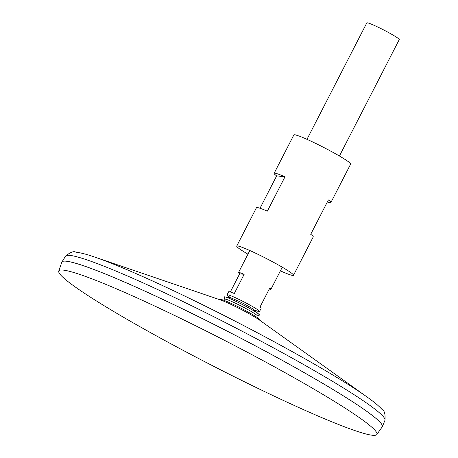 <?xml version="1.0" encoding="UTF-8"?>
<svg xmlns="http://www.w3.org/2000/svg" width="458" height="458" viewBox="0 0 458 458"><rect width="100%" height="100%" fill="white"/><g stroke="black" fill="none" stroke-linecap="round" stroke-linejoin="round"><path stroke-width="0.69" d="M260.316 320.703L259.417 319.403A21.892 1.718 -152.8 0 0 240.759 308.085A21.892 1.718 -152.8 0 0 220.693 299.503L219.113 299.526M382.298 426.736A180.126 14.124 -152.8 0 0 382.338 426.644A180.126 14.124 -152.8 0 0 228.553 331.827A180.126 14.124 -152.8 0 0 61.939 261.982A180.126 14.124 -152.8 0 0 61.887 262.068M382.298 425.488A180.103 14.124 -152.8 0 0 228.553 331.832A180.103 14.124 -152.8 0 0 62.901 261.341M376.797 434.55L382.212 426.879A180.126 14.124 -152.8 0 0 228.542 331.85A180.126 14.124 -152.8 0 0 61.824 262.222L58.738 271.09A178.815 14.021 -152.8 0 0 179.96 348.664A178.815 14.021 -152.8 0 0 376.797 434.55A178.815 14.021 -152.8 0 0 224.248 340.208A178.815 14.021 -152.8 0 0 58.738 271.09M339.418 156.018L399.262 39.577A18.24 1.431 -152.8 0 0 383.69 29.965A18.24 1.431 -152.8 0 0 366.812 22.9L306.975 139.341M254.293 309.952L255.266 310.341A18.24 1.431 -152.8 0 0 259.514 311.486A18.24 1.431 -152.8 0 0 243.948 301.879A18.24 1.431 -152.8 0 0 227.071 294.815A18.24 1.431 -152.8 0 0 230.477 297.603L231.364 298.164M230.322 291.992L239.654 273.827A18.24 1.431 27.2 0 1 238.498 272.573A18.24 1.431 27.2 0 1 244.16 274.308L234.29 293.509A18.24 1.431 -152.8 0 0 228.628 291.78L227.071 294.815M259.514 311.486L261.077 308.457A18.24 1.431 -152.8 0 0 259.921 307.204L269.791 287.996A18.24 1.431 27.2 0 1 270.947 289.25A18.24 1.431 27.2 0 1 269.252 289.038M239.654 273.827L244.16 274.308M257.31 316.049A18.394 1.443 -152.8 0 0 257.322 315.734A18.394 1.443 -152.8 0 0 241.681 306.293A18.394 1.443 -152.8 0 0 224.895 299.068A18.394 1.443 -152.8 0 0 224.649 299.263M257.476 315.974L259.383 315.127A19.82 1.557 -152.8 0 0 259.308 314.669A19.82 1.557 -152.8 0 0 242.54 304.616A19.82 1.557 -152.8 0 0 224.609 296.836A19.82 1.557 -152.8 0 0 224.191 297.042L224.609 299.085M280.399 270.861A31.923 2.502 -152.8 0 0 293.504 275.287L313.243 236.878A31.923 2.502 -152.8 0 0 310.719 234.313L328.38 199.94A31.923 2.502 27.2 0 1 330.905 202.505L350.651 164.096A31.923 2.502 -152.8 0 0 323.4 147.276A31.923 2.502 -152.8 0 0 293.864 134.915L274.124 173.324A31.923 2.502 27.2 0 1 285.013 176.777L267.352 211.144A31.923 2.502 -152.8 0 0 256.463 207.692L236.723 246.106A31.923 2.502 -152.8 0 0 247.95 254.184M293.504 275.287A31.923 2.502 -152.8 0 0 266.258 258.467A31.923 2.502 -152.8 0 0 236.723 246.106M260.018 208.253L276.649 175.889A31.923 2.502 27.2 0 1 274.124 173.324M330.905 202.505A31.923 2.502 27.2 0 1 327.356 201.949M276.649 175.889L285.013 176.777M259.32 319.936A24.841 1.946 -152.8 0 0 240.29 308.995A24.841 1.946 -152.8 0 0 220.321 299.893L94.468 256.99A173.874 13.637 -152.8 0 1 234.267 320.715A173.874 13.637 -152.8 0 1 367.459 397.286L259.32 319.936M367.459 397.286C374.255 402.095 379.144 406.189 382.138 409.567C384.508 410.631 385.447 414.215 384.96 420.324A179.565 14.084 -152.8 0 0 231.651 325.804A179.565 14.084 -152.8 0 0 65.551 256.171C70.234 252.215 73.698 250.892 75.942 252.198C80.431 252.667 86.608 254.264 94.468 256.99M65.551 256.171L61.939 261.982M384.96 420.324L382.338 426.644M249.828 250.532L238.498 272.573M282.277 267.209L270.947 289.25M259.308 314.669L253.114 309.116C250.4 307.186 245.643 304.564 238.847 301.244C229.195 297.242 233.254 298.29 224.609 296.836"/></g></svg>

